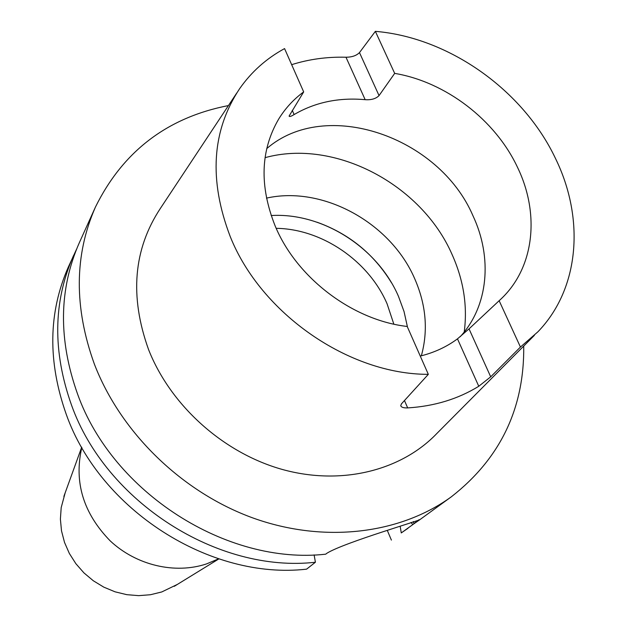 <?xml version="1.0" encoding="UTF-8"?>
<svg xmlns="http://www.w3.org/2000/svg" width="627" height="627" viewBox="0 0 627 627"><rect width="100%" height="100%" fill="white"/><g stroke="black" fill="none" stroke-linecap="round" stroke-linejoin="round"><path stroke-width="0.94" d="M65.161 492.869L61.195 507.58L60.396 519.156L61.509 530.865L64.51 542.394L69.338 553.437L75.875 563.697L83.947 572.898L93.345 580.782L103.808 587.146L115.062 591.817L126.795 594.67L138.7 595.65L150.456 594.733L161.75 591.959L177.48 584.356M81.823 447.451C73.829 482.092 83.297 513.247 110.234 540.913C136.365 565.382 175.019 574.387 206.471 563.932L218.588 558.845M460.249 336.675C488.48 305.992 492.642 257.634 472.962 215.751C439.08 136.529 325.609 97.467 266.718 148.63M421.344 355.807C428.319 330.507 426.109 304.824 414.721 278.756C390.715 222.804 322.834 185.388 266.459 198.132M407.487 327.114L404.047 311.556L398.466 296.336C377.517 247.579 322.521 212.435 271.17 215.531M76.502 249.334L68.367 266.969C48.318 312.458 47.621 361.614 66.29 414.439C100.077 510.033 210.351 580.249 306.587 569.151L315.412 562.239L314.119 554.895M73.43 255.777C53.154 301.752 52.519 351.52 71.509 405.073C105.908 501.992 217.914 573.36 315.412 562.239M228.447 105.563C167.346 117.484 123.025 151.279 95.492 206.949L79.323 242.727C58.797 289.282 58.225 339.756 77.607 394.148C112.711 492.603 226.747 565.327 325.711 554.182L326.926 553.226C344.45 542.3 426.274 518.701 418.985 519.752L412.762 524.58L419.581 519.869L451.346 496.796C500.291 458.564 524.415 408.318 523.733 346.073M95.492 206.949C74.276 255.024 73.908 307.41 94.371 364.107C120.682 432.614 182.057 492.36 253.222 518.074C324.488 543.601 400.128 534.008 451.346 496.796M230.234 236.567C260.926 313.657 348.925 374.491 428.327 374.343L407.197 326.463C352.343 320.209 296.477 277.698 275.088 225.783C259.28 185.851 260.479 150.284 278.678 119.075C285.261 108.369 293.601 99.309 303.68 91.903L284.564 48.592C266.381 58.476 251.38 71.87 239.561 88.775C211.777 130.8 208.666 180.067 230.234 236.567M236.794 92.953L160.418 208.344C133.379 249.28 129.444 296.391 148.599 349.662C170.646 405.622 223.424 453 282.346 469.466C341.339 485.847 401.304 470.665 436.847 433.492L534.392 335.343M520.441 347.052L499.147 300.709L469.035 328.869L490.706 376.827L520.441 347.052L537.919 331.793C579.81 288.428 584.873 218.384 555.444 158.372C523.083 90.061 448.901 37.463 375.361 31.35L359.483 52.59L379.045 95.61C375.934 98.745 371.302 100.101 365.165 99.677L345.979 57.229C327.012 56.736 308.907 59.22 291.657 64.675M490.706 376.827L478.769 386.263L457.475 338.854L469.035 328.869M404.47 400.535L407.675 407.911C434.401 406.241 458.102 399.023 478.769 386.263M407.675 407.911C403.584 408.044 401.272 407.299 400.739 405.669L401.452 403.851L428.327 374.343M292.268 110.321L294.126 114.561C291.006 116.457 289.329 116.951 289.102 116.066L303.68 91.903M294.126 114.561C315.083 102.279 338.76 97.318 365.165 99.677M379.045 95.61L394.681 73.383L375.361 31.35M499.147 300.709L500.33 299.62C534.376 268.238 540.176 214.183 517.581 167.48C495.377 119.937 445.86 81.972 394.681 73.383M457.475 338.854C446.636 346.888 434.229 352.625 420.262 356.073M345.979 57.229C351.943 57.198 356.442 55.654 359.483 52.59M412.762 524.58L411.006 522.409M400.206 526.421L401.264 532.934L413.679 523.968M401.264 532.934L407.997 528.279M391.397 540.098L387.455 530.787M464.223 332.012C467.648 305.937 463.572 280.042 451.996 254.319C421.399 184.26 334.583 138.481 265.056 157.667M393.842 324.151L387.086 303.821C368.66 260.863 321.91 228.91 276.201 228.33M414.118 523.592L413.24 521.539M63.868 496.435L81.69 447.216M317.184 222.264C349.027 233.753 373.802 253.927 391.499 282.793M174.243 586.339L218.839 558.923"/></g></svg>
